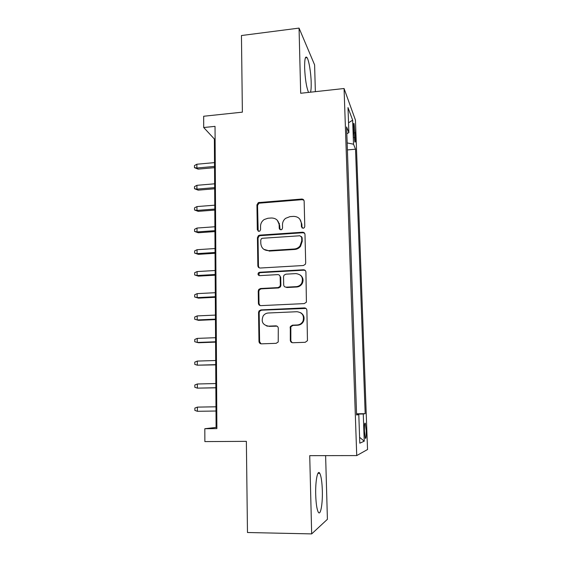 <?xml version="1.0" encoding="UTF-8"?>
<svg xmlns="http://www.w3.org/2000/svg" width="562" height="562" viewBox="0 0 562 562"><rect width="100%" height="100%" fill="white"/><g stroke="black" fill="none" stroke-linecap="round" stroke-linejoin="round"><path stroke-width="0.84" d="M303.136 228.284L304.323 227.708L304.78 226.493L304.147 201.224C303.965 199.798 303.15 199.074 301.696 199.046L258.351 202.601L256.939 204.87L257.312 229.809L258.977 231.347L259.862 231.024L260.592 229.577L260.536 226.331C260.592 223.479 261.815 221.21 264.196 219.531L267.919 218.253L271.453 217.993C276.033 218.112 278.597 220.452 279.152 225.018L279.216 228.277L280.909 229.83L281.934 229.401L282.538 228.046L282.475 224.779C282.489 222.194 283.515 220.051 285.559 218.358L289.922 216.644L293.497 216.384C298.141 216.503 300.754 218.857 301.33 223.444L301.415 226.732L303.136 228.284M322.328 490.408C322.026 481.845 321.183 476.162 319.785 473.344C317.635 469.129 315.282 480.953 315.711 494.883C316.013 503.566 316.863 509.305 318.254 512.094C320.537 516.373 322.778 503.77 322.328 490.408M310.519 92.196C311.074 90.243 311.292 86.941 311.179 82.291C310.962 72.779 308.938 60.436 307.07 57.647C305.363 55.568 304.548 59.003 304.632 67.946C305.152 79.249 306.466 87.398 308.566 92.407M366.171 430.471L365.307 423.27C364.619 422.512 364.331 425.111 364.443 431.061L365.307 438.297C366.002 439.006 366.291 436.4 366.171 430.471M290.315 340.326C290.498 341.837 291.327 342.637 292.816 342.736L305.222 342.3L307.463 340.663L306.887 310.287C306.697 308.791 305.861 308.004 304.372 307.92L260.894 309.908L259.04 310.919L258.548 312.458L258.984 341.457C259.152 342.953 259.967 343.747 261.421 343.846L276.139 343.326L278.225 341.984L278.274 328.229C278.099 326.733 277.277 325.939 275.809 325.855L268.524 326.15C262.665 325.012 260.887 321.59 263.199 315.879C264.477 314.109 266.177 313.146 268.299 312.999L296.947 311.72C302.321 312.486 304.365 315.57 303.058 320.972C301.857 323.424 299.918 324.759 297.249 324.984L292.43 325.18L290.315 326.564L290.315 340.326L292.212 342.68M315.359 91.662L314.608 64.89L299.054 28.1L241.449 35.532L242.377 112.154L203.669 116.25L203.711 127.525L215.028 126.366L216.883 428.602L204.821 428.722L204.87 441.591L246.367 441.346L247.477 532.516L311.671 533.9L327.407 519.302L325.616 455.627M299.054 28.1L300.684 93.271L344.07 88.515L356.73 455.578L309.725 455.656L311.671 533.9M303.332 265.517L305.314 264.337L305.693 262.946L304.983 234.459C304.801 233.019 303.972 232.275 302.511 232.225L259.735 235.141L258.436 235.633L257.431 237.663L257.853 265.763C258.014 267.21 258.815 267.962 260.248 268.025L303.332 265.517M305.925 272.071L306.409 302.159L304.267 303.599L260.831 305.637C259.384 305.552 258.576 304.78 258.415 303.311L258.232 291.053L258.822 289.395L260.564 288.51L277.979 287.603L279.869 286.55L280.333 285.046L280.171 276.911C279.995 275.45 279.188 274.692 277.733 274.621L259.651 275.633C258.014 275.275 257.614 274.333 258.457 272.809L259.602 272.268L303.438 269.774C304.913 269.837 305.742 270.603 305.925 272.071M267.87 326.143L267.231 326.164M279.377 228.959L279.37 228.432M353.491 128.087L354.826 141.94C355.325 142.741 355.521 141.245 355.43 137.451L354.088 123.654C353.596 122.846 353.4 124.321 353.491 128.087M344.07 88.515L355.444 120.092L367.541 449.523L356.73 455.578M356.561 413.787L365.181 413.667L355.528 149.19L353.519 144.202L347.154 142.924M365.181 413.667L363.263 413.962L364.246 441.191L359.806 443.186L358.802 414.637L356.603 414.974L346.599 126.963L348.876 132.646L347.997 107.581L352.655 120.156L353.519 144.202M203.711 127.525L214.375 139.025L216.096 427.429L204.821 428.722M279.321 223.36L279.356 225.222M215.106 138.955L214.375 139.025M216.876 427.415L216.096 427.429M347.393 149.935L355.528 149.19M346.831 133.658L348.876 132.646M358.802 414.637L356.589 414.63M356.575 414.152L363.263 413.962M348.531 122.825L352.655 120.156M364.246 441.191L359.603 437.299M302.089 228.003L301.808 223.992L299.834 219.166M277.34 220.339L279.693 225.552L279.995 229.619M303.894 200.241L302.166 199.665L258.956 203.198L257.544 205.467L258.19 231.2M304.604 233.244L302.988 232.745L260.339 235.64L259.033 236.131L258.035 238.162L258.457 266.177L259.173 267.828M301.675 237.326L299.946 235.759L262.377 238.281L261.421 238.66L260.754 240.051L260.81 243.494C261.33 248.074 263.887 250.455 268.481 250.631L294.235 249.001C296.574 248.804 298.499 247.786 300.024 245.938L301.759 240.81L301.675 237.326L302.152 237.831L301.443 236.532M263.866 249.352L268.481 250.631M300.473 245.552L300.494 246.402C298.991 248.256 297.066 249.275 294.741 249.465L269.058 251.088M300.024 245.938L300.501 246.416L302.237 241.302L301.759 240.81M302.152 237.831L302.237 241.302M279.454 275.254L280.719 277.291L280.881 285.405L280.417 286.901L278.534 287.955L261.168 288.854L259.433 289.732L258.843 291.39L259.026 303.613L260.044 305.538M305.328 270.547L303.909 270.182L260.206 272.661L259.068 273.195L259.047 275.549M296.244 286.655C298.619 286.451 300.438 285.32 301.703 283.255C303.529 277.684 301.611 274.467 295.949 273.603L285.882 274.172L284.021 275.183L283.529 276.729L283.698 284.871C283.873 286.339 284.688 287.105 286.156 287.175L296.244 286.655L296.743 287.006C299.11 286.81 300.923 285.679 302.187 283.62C303.74 280.298 303.164 277.48 300.466 275.162M285.025 286.957L286.156 287.175M296.743 287.006L286.683 287.526M300.586 312.669C303.803 314.685 304.794 317.537 303.543 321.225C302.342 323.663 300.41 324.998 297.748 325.215L292.942 325.412L290.835 326.796L290.842 340.516M266.318 325.841L268.524 326.15M277.073 326.157L269.114 326.374M305.96 308.426L261.499 310.182L259.651 311.193L259.166 312.725L259.602 341.64L261.014 343.825M198.133 169.134L194.466 167.666L194.459 165.572L196.869 164.23L196.876 168.01L198.133 169.134L214.543 167.666M194.466 167.666L196.876 168.01L214.536 166.422M196.869 164.23L214.515 162.622M198.189 190.153L194.501 188.734L194.494 186.619L196.918 185.312L196.925 189.12L198.189 190.153L214.67 188.776M194.501 188.734L196.925 189.12L214.663 187.638M196.918 185.312L214.642 183.809M198.238 211.354L194.536 209.991L194.529 207.856L196.96 206.577L196.967 210.427L198.238 211.354L214.796 210.083M194.536 209.991L196.967 210.427L214.789 209.057M196.96 206.577L214.768 205.186M198.288 232.752L194.571 231.439L194.564 229.289L197.009 228.046L197.016 231.93L198.288 232.752L214.93 231.586M194.571 231.439L197.016 231.93L214.923 230.666M197.009 228.046L214.895 226.76M198.344 254.347L194.607 253.09L194.607 250.919L197.058 249.704L197.065 253.624L198.344 254.347L215.056 253.286M194.607 253.09L197.065 253.624L215.049 252.478M197.058 249.704L215.028 248.537M198.4 276.139L194.642 274.944L194.642 272.746L197.1 271.565L197.114 275.528L198.4 276.139L215.19 275.19M194.642 274.944L197.114 275.528L215.183 274.495M197.1 271.565L215.162 270.519M198.449 298.134L194.677 296.996L194.677 294.783L197.15 293.631L197.157 297.628L198.449 298.134L215.323 297.291M194.677 296.996L197.157 297.628L215.316 296.715M197.15 293.631L215.295 292.704M198.505 320.34L194.719 319.251L194.712 317.017L197.199 315.907L197.206 319.94L198.505 320.34L215.457 319.602M194.719 319.251L197.206 319.94L215.45 319.146M197.199 315.907L215.429 315.092M215.583 341.787L197.255 342.455L194.754 341.717L194.754 339.462L197.248 338.387L197.255 342.455L198.562 342.743L215.59 342.125M197.248 338.387L215.562 337.699M215.724 364.647L197.304 365.188L194.789 364.401L194.789 362.125L197.297 361.078L197.304 365.188L215.724 364.857M197.297 361.078L215.696 360.516M215.864 387.724L197.36 388.138L194.831 387.295L194.824 384.991L197.346 383.987L197.36 388.138L215.864 387.808M197.346 383.987L215.836 383.551M215.977 406.79L197.395 407.113L197.41 411.3L215.998 411.019M197.41 411.3L194.866 410.401L194.866 408.082L197.395 407.113L215.977 406.811M353.667 132.906L355.254 132.751M354.011 137.585L355.43 137.451M301.808 223.992L301.33 223.444M279.757 228.804L279.216 228.277M279.693 225.552L279.152 225.018M257.916 230.329L257.312 229.809M257.544 205.467L256.939 204.87M259.827 202.959L259.23 202.355M302.166 199.665L301.696 199.046M301.892 227.266L301.415 226.732M258.457 266.177L257.853 265.763M258.035 238.162L257.431 237.663M260.339 235.64L259.735 235.141M302.988 232.745L302.511 232.225M294.741 249.465L294.235 249.001M259.026 303.613L258.415 303.311M258.843 291.39L258.232 291.053M261.168 288.854L260.564 288.51M278.534 287.955L277.979 287.603M280.881 285.405L280.333 285.046M280.719 277.291L280.171 276.911M260.206 272.661L259.602 272.268M303.909 270.182L303.438 269.774M290.568 327.983L290.048 327.758M292.942 325.412L292.43 325.18M297.748 325.215L297.249 324.984M276.378 326.079L275.809 325.855M259.602 341.64L258.984 341.457M259.166 312.725L258.548 312.458M261.499 310.182L260.894 309.908M304.85 308.215L304.372 307.92M317.952 473.337L319.785 473.344M305.405 57.844L307.07 57.647M364.822 423.27L365.307 423.27M353.653 123.696L354.088 123.654M258.956 203.198L258.351 202.601M259.033 236.131L258.436 235.633M259.433 289.732L258.822 289.395M280.417 286.901L279.869 286.55M259.068 273.195L258.457 272.809M302.187 283.62L301.703 283.255M290.835 326.796L290.315 326.564M303.543 321.225L303.058 320.972M259.651 311.193L259.04 310.919"/></g></svg>
